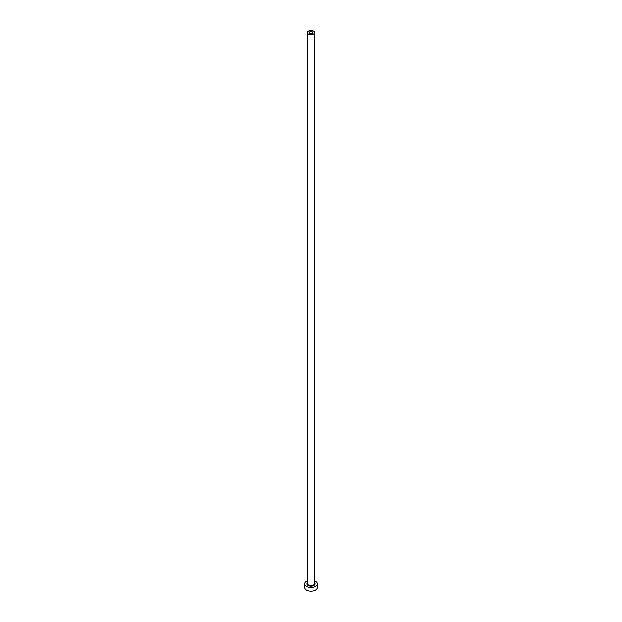 <?xml version="1.0" encoding="UTF-8"?>
<svg xmlns="http://www.w3.org/2000/svg" width="622" height="622" viewBox="0 0 622 622"><rect width="100%" height="100%" fill="white"/><g stroke="black" fill="none" stroke-linecap="round" stroke-linejoin="round"><path stroke-width="0.93" d="M312.283 31.839A1.812 1.05 0 0 0 310.308 31.613A1.812 1.05 0 0 0 309.188 32.577A1.812 1.05 0 0 0 309.717 33.316A1.812 1.05 0 0 0 311.692 33.549A1.812 1.05 0 0 0 312.812 32.577A1.812 1.05 0 0 0 312.283 31.839M308.434 34.062A3.623 2.091 0 0 0 312.384 34.513A3.623 2.091 0 0 0 314.623 32.577A3.623 2.091 0 0 0 313.566 31.1A3.623 2.091 0 0 0 309.616 30.649A3.623 2.091 0 0 0 307.377 32.577A3.623 2.091 0 0 0 308.434 34.062M307.377 580.808A6.344 3.662 0 0 0 304.656 583.817A6.344 3.662 0 0 0 306.514 586.406A6.344 3.662 0 0 0 313.426 587.199A6.344 3.662 0 0 0 317.344 583.817A6.344 3.662 0 0 0 315.486 581.228A6.344 3.662 0 0 0 314.623 580.808M304.656 583.817L304.656 587.518A6.344 3.662 0 0 0 306.514 590.107A6.344 3.662 0 0 0 313.426 590.9A6.344 3.662 0 0 0 317.344 587.518L317.344 583.817M314.623 582.736A4.074 2.356 180 0 1 313.402 585.722A4.074 2.356 180 0 1 308.115 585.481A4.074 2.356 180 0 1 307.377 582.736M307.377 32.577L307.377 583.444A3.623 2.091 0 0 0 308.434 584.929A3.623 2.091 0 0 0 312.384 585.38A3.623 2.091 0 0 0 314.623 583.444L314.623 32.577"/></g></svg>
